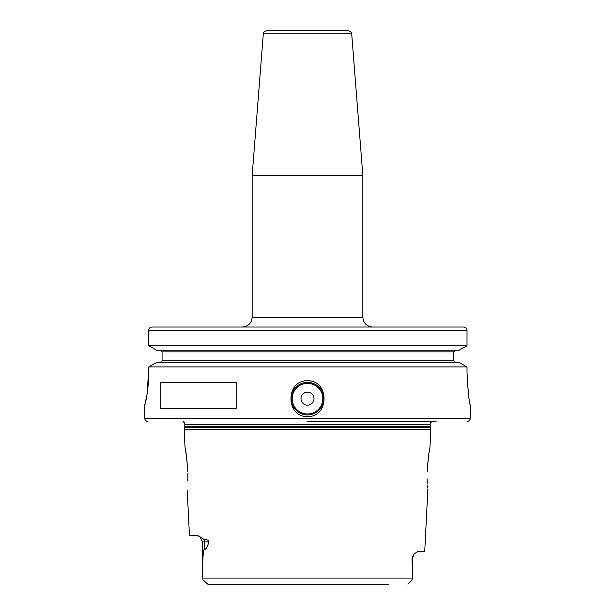 <?xml version="1.0" encoding="UTF-8"?>
<svg xmlns="http://www.w3.org/2000/svg" width="615" height="615" viewBox="0 0 615 615"><rect width="100%" height="100%" fill="white"/><g stroke="black" fill="none" stroke-linecap="round" stroke-linejoin="round"><path stroke-width="0.92" d="M388.334 584.25L207.878 584.25L202.819 579.676M218.387 584.25L207.878 584.25M407.86 583.996L412.504 579.368L412.027 558.205L414.103 553.923L417.524 551.693L424.727 551.693L427.794 490.463M208.923 541.923C207.34 547.05 205.84 549.556 204.426 549.441C203.273 548.695 202.635 558.236 202.512 578.062L202.496 541.923L199.952 536.757L203.988 539.417C207.286 539.532 208.931 540.37 208.923 541.923L202.496 541.923M412.181 579.676L408.083 583.781M187.206 490.463L189.458 535.411L197.054 535.411L200.013 536.81M198.068 535.619L197.569 535.473M185.084 447.997L184.162 429.593L430.838 429.593L429.916 447.997L429.086 452.563M427.148 480.792L427.087 478.885M427.171 481.553L427.264 483.605M427.387 485.696L427.525 487.572M427.648 488.963L427.74 489.924M427.156 480.984C427.932 493.468 427.932 493.468 427.156 480.984M427.156 471.728C428.34 457.06 429.262 449.15 429.916 447.997C429.262 449.15 428.34 457.06 427.156 471.728M428.74 454.746L428.517 456.238M428.317 457.721L427.202 470.383M187.898 473.227L187.844 480.984C187.068 493.468 187.068 493.468 187.844 480.984M187.844 471.728C186.66 457.06 185.738 449.15 185.084 447.997C185.738 449.15 186.66 457.06 187.844 471.728L186.752 458.267M186.691 457.783L185.392 449.611M307.5 421.46L436.104 421.46M467.008 372.621C468.015 391.709 469.114 402.548 470.291 405.147C469.245 403.494 468.153 392.647 467.008 372.621L467.008 366.909L459.098 362.443L467.008 366.909L148.692 366.909L156.641 362.443L459.098 362.443M307.5 380.754C329.54 380.016 329.532 417.316 307.5 416.57C285.46 417.316 285.46 380.009 307.5 380.754M307.5 382.384A16.282 16.282 0 0 1 323.782 398.666A16.282 16.282 0 0 1 307.5 414.941A16.282 16.282 0 0 1 291.218 398.666A16.282 16.282 0 0 1 307.5 382.384M147.362 392.201L148.692 366.909L156.641 362.443M148.692 372.621C148.822 389.695 144.971 405.723 144.74 405.177L146.877 395.437M467.039 421.46C469.014 421.26 470.098 420.176 470.291 418.2L144.71 418.2L144.74 405.177M160.853 408.429L160.853 382.384L236.813 382.384L236.813 408.429L160.853 408.429M459.098 350.235L156.641 350.235L148.692 345.761L467.008 345.761L459.098 350.235L467.008 345.761L467.008 330.293C466.816 328.318 465.709 327.234 463.679 327.034L429.701 327.034M455.354 350.235L453.685 351.865L455.354 350.235M453.685 360.813L455.354 362.443L453.685 360.813L453.685 351.865L162.076 351.865L160.4 350.235L162.076 351.865L162.076 360.813L160.4 362.443L162.076 360.813L453.685 360.813M148.692 345.761L148.692 330.293L148.692 345.761L156.641 350.235M467.008 330.293L148.692 330.293C148.884 328.318 149.999 327.234 152.036 327.034L463.679 327.034M289.596 327.034L152.036 327.034M252.15 317.271L362.85 317.271L362.85 175.544L252.15 175.544L252.15 317.271C251.573 323.198 248.314 326.457 242.379 327.034M263.312 33.748L351.688 33.748C352.449 33.072 351.365 32.072 348.444 30.75L266.556 30.75C261.998 32.426 264.043 32.918 263.312 33.748L252.15 175.544M307.5 30.75L336.805 30.75M307.5 392.155A6.511 6.511 0 0 0 300.989 398.666A6.511 6.511 0 0 0 307.5 405.177A6.511 6.511 0 0 0 314.011 398.666A6.511 6.511 0 0 0 307.5 392.155M412.488 578.062L202.512 578.062M204.426 549.441L204.426 541.923A6.511 5.72 -90 0 0 203.988 539.417M414.103 553.923L412.504 558.205L412.027 558.205M184.7 427.579L184.808 426.733L430.193 426.733L430.3 427.579L184.7 427.579L184.162 429.593M430.193 426.733L430.193 424.373L184.808 424.373L184.415 422.82L183.009 421.46M307.5 383.36A15.306 15.306 0 0 0 292.194 398.666A15.306 15.306 0 0 0 307.5 413.964A15.306 15.306 0 0 0 322.806 398.666A15.306 15.306 0 0 0 307.5 383.36M407.991 583.873L412.504 579.368L412.504 558.205M430.3 427.579L430.838 429.593M184.808 426.733L184.808 424.373M430.193 424.373L430.554 422.866L431.991 421.46M144.71 418.2C144.902 420.176 145.986 421.26 147.961 421.46M470.291 418.2L470.291 405.177M362.85 317.271C363.427 323.198 366.686 326.457 372.621 327.034M351.688 33.748L362.85 175.544"/></g></svg>
